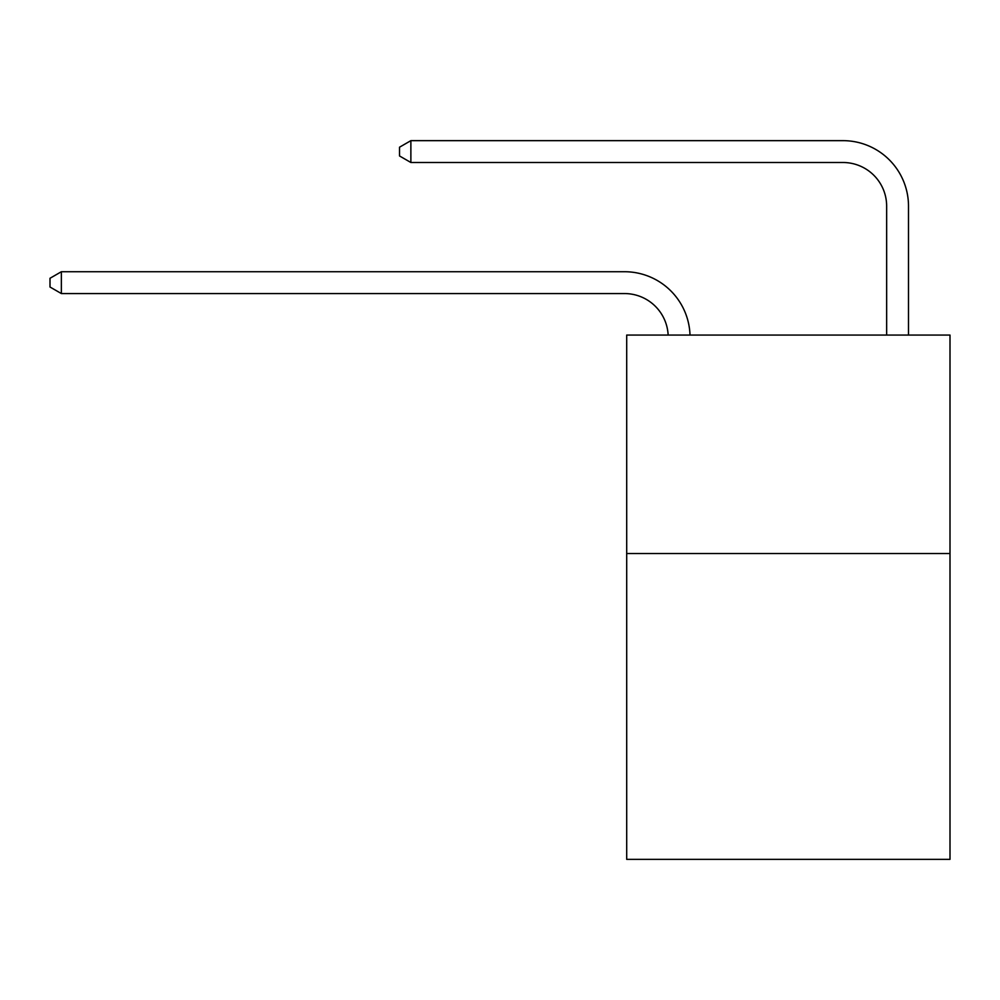 <?xml version="1.0" encoding="UTF-8"?>
<svg xmlns="http://www.w3.org/2000/svg" width="1000" height="1000" viewBox="0 0 1000 1000"><rect width="100%" height="100%" fill="white"/><g stroke="black" fill="none" stroke-linecap="round" stroke-linejoin="round"><path stroke-width="1.5" d="M950 553.525L950 859.35L626.7 859.35L626.7 335.075L950 335.075L950 553.525L626.7 553.525M886.65 335.075L886.65 206.188A43.688 43.688 173.3 0 0 842.962 162.5L410.875 162.5L399.513 155.95L399.513 147.213L410.875 140.65L842.962 140.65A65.537 65.537 -6.7 0 1 908.5 206.188L908.5 335.075M886.65 206.188A43.688 43.688 173.3 0 0 842.962 162.5A43.688 43.688 173.3 0 1 886.65 206.188A43.688 43.688 173.3 0 0 842.962 162.5A43.688 43.688 173.3 0 1 886.65 206.188A43.688 43.688 173.3 0 0 842.962 162.5A43.688 43.688 173.3 0 1 886.65 206.188A43.688 43.688 173.3 0 0 842.962 162.5A43.688 43.688 173.3 0 1 886.65 206.188A43.688 43.688 173.3 0 0 842.962 162.5A43.688 43.688 173.3 0 1 886.65 206.188A43.688 43.688 173.3 0 0 842.962 162.5A43.688 43.688 173.3 0 1 886.65 206.188A43.688 43.688 173.3 0 0 842.962 162.5A43.688 43.688 173.3 0 1 886.65 206.188A43.688 43.688 173.3 0 0 842.962 162.5A43.688 43.688 173.3 0 1 886.65 206.188A43.688 43.688 173.3 0 0 842.962 162.5A43.688 43.688 173.3 0 1 886.65 206.188A43.688 43.688 173.3 0 0 842.962 162.5A43.688 43.688 173.3 0 1 886.65 206.188A43.688 43.688 173.3 0 0 842.962 162.5A43.688 43.688 173.3 0 1 886.65 206.188A43.688 43.688 173.3 0 0 842.962 162.5A43.688 43.688 173.3 0 1 886.65 206.188A43.688 43.688 173.3 0 0 842.962 162.5A43.688 43.688 173.3 0 1 886.65 206.188A43.688 43.688 173.3 0 0 842.962 162.5A43.688 43.688 173.3 0 1 886.65 206.188A43.688 43.688 173.3 0 0 842.962 162.5A43.688 43.688 173.3 0 1 886.65 206.188A43.688 43.688 173.3 0 0 842.962 162.5A43.688 43.688 173.3 0 1 886.65 206.188A43.688 43.688 173.3 0 0 842.962 162.5A43.688 43.688 173.3 0 1 886.65 206.188A43.688 43.688 173.3 0 0 842.962 162.5A43.688 43.688 173.3 0 1 886.65 206.188A43.688 43.688 173.3 0 0 842.962 162.5A43.688 43.688 173.3 0 1 886.65 206.188A43.688 43.688 173.3 0 0 842.962 162.5A43.688 43.688 173.3 0 1 886.65 206.188A43.688 43.688 173.3 0 0 842.962 162.5A43.688 43.688 173.3 0 1 886.65 206.188A43.688 43.688 173.3 0 0 842.962 162.5A43.688 43.688 173.3 0 1 886.65 206.188M410.875 140.65L842.962 140.65L410.875 140.65L842.962 140.65L410.875 140.65L842.962 140.65L410.875 140.65L842.962 140.65L410.875 140.65L842.962 140.65L410.875 140.65L842.962 140.65L410.875 140.65L842.962 140.65L410.875 140.65L842.962 140.65L410.875 140.65L842.962 140.65L410.875 140.65L842.962 140.65L410.875 140.65L842.962 140.65L410.875 140.65L842.962 140.65L410.875 140.65L842.962 140.65L410.875 140.65L842.962 140.65L410.875 140.65L842.962 140.65L410.875 140.65L842.962 140.65L410.875 140.65L842.962 140.65L410.875 140.65L842.962 140.65L410.875 140.65L842.962 140.65L410.875 140.65L842.962 140.65L410.875 140.65L842.962 140.65L410.875 140.65L842.962 140.65L410.875 140.65L410.875 162.5M668.15 335.075A43.688 43.688 -89.5 0 0 624.513 293.562L61.363 293.562L50 287.013L50 278.275L61.363 271.725L624.513 271.725A65.537 65.537 90.5 0 1 690.013 335.075M61.363 271.725L61.363 293.562"/></g></svg>
